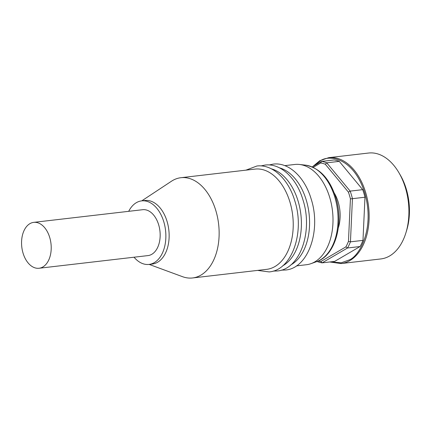 <?xml version="1.0" encoding="UTF-8"?>
<svg xmlns="http://www.w3.org/2000/svg" width="431" height="431" viewBox="0 0 431 431"><rect width="100%" height="100%" fill="white"/><g stroke="black" fill="none" stroke-linecap="round" stroke-linejoin="round"><path stroke-width="0.65" d="M192.565 277.963L266.654 269.348A50.465 32.099 83.4 0 0 275.016 266.503A50.465 32.099 -96.6 0 0 289.971 202.171A50.465 32.099 -96.6 0 0 255.007 169.097L180.918 177.707A50.465 32.099 83.4 0 1 215.883 210.786A50.465 32.099 83.4 0 1 200.927 275.118A50.465 32.099 83.4 0 1 192.565 277.963A50.465 32.099 83.4 0 1 182.523 276.686L149.131 264.402M141.745 200.862L171.436 181.252A50.465 32.099 83.4 0 1 172.556 180.551A50.465 32.099 83.4 0 1 180.918 177.707M128.697 211.325A31.986 20.343 83.4 0 1 136.347 202.678A31.986 20.343 83.4 0 1 141.648 200.878L144.913 200.496A31.986 20.343 83.4 0 1 167.077 221.459A31.986 20.343 83.4 0 1 157.601 262.237A31.986 20.343 83.4 0 1 152.299 264.036L149.034 264.418A31.986 20.343 83.4 0 1 134.03 257.215M282.601 265.889A50.465 32.099 -96.6 0 0 283.189 265.555A50.465 32.099 -96.6 0 0 298.144 201.223A50.465 32.099 -96.6 0 0 271.32 168.812M290.774 264.936A50.465 32.099 -96.6 0 0 291.361 264.607A50.465 32.099 -96.6 0 0 306.317 200.275A50.465 32.099 -96.6 0 0 279.493 167.858M328.767 157.66A53.304 33.909 -96.6 0 1 365.703 192.603A53.304 33.909 -96.6 0 1 349.902 260.561A53.304 33.909 -96.6 0 1 341.072 263.562L380.842 258.939A53.304 33.909 -96.6 0 0 389.672 255.939A53.304 33.909 -96.6 0 0 405.932 232.74A53.304 33.909 -96.6 0 0 405.469 187.981A53.304 33.909 -96.6 0 0 398.966 172.788A53.304 33.909 -96.6 0 0 368.532 153.037L328.767 157.66L319.775 160.72L312.734 166.576M141.648 200.878A31.986 20.343 83.4 0 1 164.857 226.006A31.986 20.343 83.4 0 1 154.33 262.614A31.986 20.343 83.4 0 1 149.034 264.418M33.72 222.364L142.672 209.703A23.102 14.692 83.4 0 1 158.678 224.842A23.102 14.692 83.4 0 1 148.005 255.588L39.054 268.254A23.102 14.692 83.4 0 1 23.048 253.116A23.102 14.692 83.4 0 1 33.72 222.364A23.102 14.692 83.4 0 1 49.727 237.503A23.102 14.692 83.4 0 1 39.054 268.254M296.436 265.889L306.425 264.726A50.465 32.099 -96.6 0 0 310.999 263.653A50.465 32.099 -96.6 0 0 314.786 261.886A50.465 32.099 -96.6 0 0 332.053 207.737A50.465 32.099 -96.6 0 0 299.47 164.47A50.465 32.099 -96.6 0 0 294.772 164.475L284.783 165.633M338.308 227.907A30.208 19.212 -96.6 0 0 338.2 202.053A30.208 19.212 -96.6 0 0 334.251 193.002M318.299 260.976A49.754 31.646 -96.6 0 0 320.82 261.542L345.867 246.888A49.754 31.646 -96.6 0 0 348.458 241.398L350.425 198.874A49.754 31.646 -96.6 0 0 349.487 195.448A49.754 31.646 -96.6 0 0 348.399 192.113L325.313 164.243A49.754 31.646 -96.6 0 0 320.691 162.977L313.186 167.363M345.867 246.888L347.542 247.981L360.074 246.527L334.65 261.401L322.119 262.856A51.176 32.551 83.4 0 1 317.071 261.482M348.458 241.398L350.446 241.834A51.176 32.551 83.4 0 1 347.542 247.981L322.119 262.856L320.82 261.542M320.691 162.977L321.569 161.41L312.163 166.91M325.313 164.243L326.741 162.826L339.272 161.372L362.697 189.656L350.171 191.111L326.741 162.826A51.176 32.551 83.4 0 0 321.569 161.41L334.1 159.949A51.176 32.551 -96.6 0 1 339.272 161.372M348.399 192.113L350.171 191.111A51.176 32.551 83.4 0 1 351.4 194.844A51.176 32.551 83.4 0 1 352.439 198.68L364.971 197.226L362.977 240.379L350.446 241.834L352.439 198.68L350.425 198.874M364.971 197.226A51.176 32.551 -96.6 0 0 362.697 189.656M360.074 246.527A51.176 32.551 -96.6 0 0 362.977 240.379M405.932 232.74L406.702 230.219A49.042 31.194 -96.6 0 0 406.277 189.042A49.042 31.194 -96.6 0 0 400.291 175.067L398.966 172.788M310.999 263.653L316.634 261.644A49.102 31.231 -96.6 0 0 320.319 259.92A49.102 31.231 -96.6 0 0 334.876 197.323A49.102 31.231 -96.6 0 0 305.417 165.132L299.47 164.47M313.811 165.946L319.587 161.393C327.878 154.217 353.393 156.674 364.75 192.905C375.277 229.626 358.635 256.741 349.158 259.958L341.163 262.824L330.728 261.854M257.576 270.404L269.165 271.918C292.116 270.172 304.927 232.077 294.874 201.105C288.608 179.377 272.607 163.92 256.854 166.021L245.929 170.153M273.206 271.083L277.332 270.97C300.288 269.224 313.095 231.124 303.047 200.156C296.781 178.423 280.78 162.972 265.027 165.068L260.981 165.908M281.378 270.135L285.505 270.021C308.456 268.276 321.267 230.176 311.22 199.203C304.954 177.475 288.953 162.018 273.2 164.119L269.154 164.96M316.634 261.644C335.345 255.61 344.062 223.549 335.787 197.538C329.667 178.585 319.549 167.783 305.417 165.132M341.072 263.562L329.693 261.973"/></g></svg>
